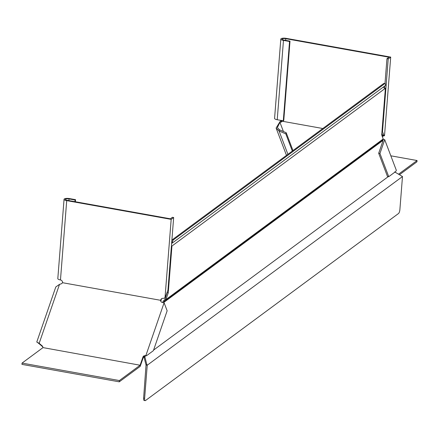 <?xml version="1.0" encoding="UTF-8"?>
<svg xmlns="http://www.w3.org/2000/svg" width="439" height="439" viewBox="0 0 439 439"><rect width="100%" height="100%" fill="white"/><g stroke="black" fill="none" stroke-linecap="round" stroke-linejoin="round"><path stroke-width="0.66" d="M171.852 240.512A3.238 0.993 -79.8 0 1 172.456 239.65L173.465 239.831L384.707 83.69A3.238 0.993 -79.8 0 1 385.03 83.586A3.238 0.993 -79.8 0 1 385.59 85.369L172.187 243.118L171.698 242.932M383.505 86.911A1.619 1.465 -126.5 0 0 385.387 88.266L171.94 246.043A1.619 1.465 -126.5 0 1 171.424 246.043A1.619 1.465 -126.5 0 0 171.424 246.043M119.282 381.837L119.381 380.553L22.049 363.097L21.95 364.381L119.282 381.837L140.206 366.373L143.174 357.763A2.431 2.058 159.2 0 1 144.129 356.556L145.1 355.859M145.057 355.985L144.832 356.556L145.951 355.727M388.29 176.599L153.579 350.092M383.231 139.426L384.712 139.695L396.357 170.365L395.649 171.578L388.751 176.681L387.483 176.451L378.681 153.266L382.89 141.078L382.709 140.601L163.478 302.658L164.806 301.247L164.148 300.391L164.888 299.431L167.286 292.089M385.387 88.266L381.705 134.998L383.22 138.976L382.896 140.041L164.208 301.703L163.549 300.847L164.148 300.391M163.549 300.847L162.457 302.482M382.682 140.211L382.709 140.601M383.22 138.976L165.898 299.612L164.806 301.247L382.896 140.041M167.248 292.594L168.258 292.775L165.898 299.612L164.888 299.431M173.465 239.831A3.238 0.993 100.2 0 0 172.187 243.118M172.456 239.65L383.691 83.509L384.707 83.69M385.03 83.586L384.021 83.405A3.238 0.993 100.2 0 0 383.691 83.509M168.258 292.775L171.94 246.043M144.914 357.05L146.807 364.425L146.033 365.023L144.14 357.648L144.914 357.05L144.832 356.556M144.14 357.648L143.789 356.797M146.807 364.425L147.23 365.226L402.486 176.544L394.645 171.896M146.033 365.023L143.619 398.091L144.629 398.272A3.238 0.993 100.2 0 0 145.166 400.642A3.238 0.993 100.2 0 0 145.496 400.544L398.535 213.497A3.238 0.993 -79.8 0 0 399.885 209.595L402.486 176.544M146.083 365.33L147.021 364.952M144.629 398.272L147.23 365.226M145.166 400.642L144.151 400.461A3.238 0.993 -79.8 0 1 143.619 398.091M42.215 345.921A2.431 2.058 159.2 0 1 42.726 346.645A2.431 2.058 159.2 0 1 42.819 347.573L140.112 365.226L142.922 357.094A2.431 2.058 159.2 0 1 143.877 355.886L145.891 355.508L164.098 302.767L162.331 302.449A2.431 2.058 159.2 0 1 160.773 301.242A2.431 2.058 159.2 0 1 160.679 300.314L62.481 282.7A2.431 2.058 159.2 0 1 60.867 283.956L59.523 284.351L55.791 286.974L36.772 342.047L39.17 343.303L42.215 345.921L42.468 346.59A2.431 2.058 159.2 0 1 42.819 346.997M59.523 284.351L39.17 343.303L39.422 343.973L42.468 346.59M160.932 301.56A2.431 2.058 159.2 0 1 160.937 300.984L161.223 299.574A2.431 2.2 53.5 0 1 161.777 298.586M145.891 355.508L146.478 355.76L144.875 355.947M160.679 300.314L160.937 300.984M144.129 356.556L143.877 355.886M146.478 355.76L153.381 350.662L167.149 310.79L164.098 302.767M144.272 356.408L144.239 355.788M37.095 342.146L39.422 343.973M37.09 342.168L36.772 342.047M75.382 201.759L75.546 199.674L75.085 200.014L74.954 201.682M68.885 200.59L69.016 198.922A2.7 0.79 -175.5 0 0 65.4 199.394A2.7 0.79 -175.5 0 0 67.172 200.283L170.37 218.798L172.395 217.3L173.663 217.524L171.177 219.363L66.712 200.623A4.05 1.191 -175.5 0 1 64.056 199.284A4.05 1.191 -175.5 0 1 69.472 198.582L75.546 199.674M69.016 198.922L75.085 200.014M171.177 219.363L164.993 297.938L167.945 290.195L173.663 217.524M64.056 199.284L57.811 278.622A4.05 1.191 4.5 0 0 60.467 279.961A2.431 2.2 53.5 0 1 62.563 282.299L62.574 282.518M160.718 300.117L160.762 299.914A2.431 2.2 53.5 0 1 163.16 298.377L164.993 297.938M160.762 299.914L161.223 299.574M22.049 363.097L42.786 347.77M119.381 380.553L140.112 365.226M281.608 120.934A2.431 1.054 19 0 1 281.322 120.999L280.318 121.142L276.109 128.045L279.034 130.943L279.434 129.79L286.206 132.732L285.811 133.884L292.325 151.043M382.682 140.551L383.049 140.617L382.89 141.078M322.808 128.512L281.597 121.12L281.712 121.504A2.431 1.054 19 0 1 281.69 121.696A2.431 1.054 19 0 1 280.927 122.146L279.923 122.289L280.318 121.142M378.681 153.266L379.944 153.496L384.712 139.695M388.751 176.681L379.944 153.496M283.429 131.524L279.923 122.289L277.371 127.568L279.434 129.79M292.978 150.561L286.206 132.732M287.907 154.308L279.034 130.943L285.811 133.884M283.298 120.824L283.759 120.478L290.003 41.145L289.542 41.485L283.298 120.824L277.228 119.732A4.05 1.191 -175.5 0 1 274.573 118.393L280.817 39.06A4.05 1.191 4.5 0 0 283.473 40.399L289.542 41.485M384.992 83.58L386.951 58.705L388.976 57.207L285.778 38.698A2.7 0.79 4.5 0 0 282.162 39.164A2.7 0.79 4.5 0 0 283.934 40.059L290.003 41.145M386.951 58.705L388.213 58.93L390.699 57.092L384.515 135.667L383.933 135.382L382.495 131.601L388.213 58.93M384.63 88.201L384.805 85.956M381.979 131.508L382.495 131.601M381.859 133.033L382.792 135.783L382.226 136.452L384.515 135.667M382.665 135.157L383.933 135.382M390.699 57.092L286.233 38.358A4.05 1.191 4.5 0 0 280.817 39.06M382.687 136.112L382.226 136.452M281.624 120.368L281.597 121.12M399.572 174.651L416.951 161.804L417.05 160.52L390.836 155.818M417.05 160.52L398.645 174.124M140.436 365.703L140.178 365.039M143.174 357.763L142.922 357.094M60.467 279.961L66.712 200.623M280.927 122.146L281.322 120.999M277.228 119.732L283.473 40.399M285.646 40.366L285.778 38.698M276.109 128.045L286.48 155.362M383.296 135.903L382.402 136.32"/></g></svg>
